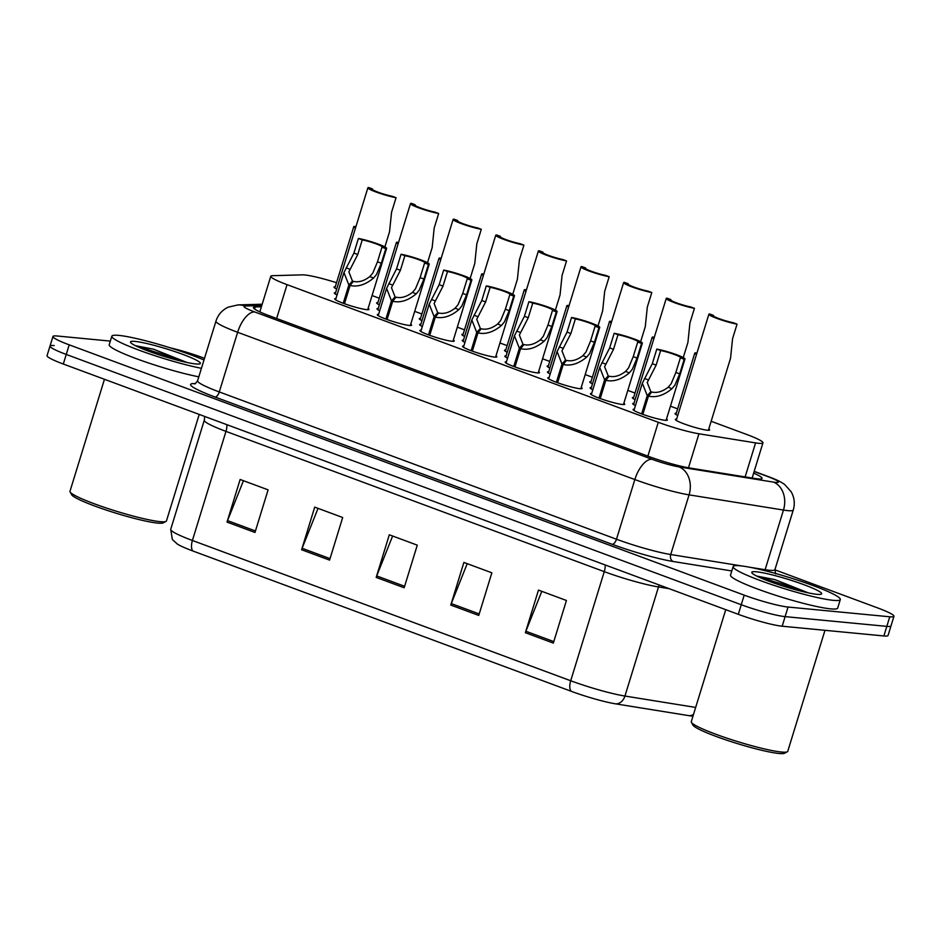 <?xml version="1.0" encoding="UTF-8"?>
<svg xmlns="http://www.w3.org/2000/svg" width="941" height="941" viewBox="0 0 941 941"><rect width="100%" height="100%" fill="white"/><g stroke="black" fill="none" stroke-linecap="round" stroke-linejoin="round"><path stroke-width="1.41" d="M368.107 308.425A17.938 1.941 -162.9 0 1 368.978 309.401A17.938 1.941 -162.9 0 1 366.755 309.66A17.938 1.941 -162.9 0 1 347.182 304.661A17.938 1.941 -162.9 0 1 334.69 298.85A17.938 1.941 -162.9 0 1 335.961 298.532M410.735 324.233A17.938 1.941 -162.9 0 1 411.605 325.21A17.938 1.941 -162.9 0 1 409.382 325.457A17.938 1.941 -162.9 0 1 389.797 320.469A17.938 1.941 -162.9 0 1 377.317 314.659A17.938 1.941 -162.9 0 1 378.588 314.341M495.989 355.839A17.938 1.941 -162.9 0 1 496.86 356.815A17.938 1.941 -162.9 0 1 494.625 357.074A17.938 1.941 -162.9 0 1 475.052 352.075A17.938 1.941 -162.9 0 1 462.56 346.264A17.938 1.941 -162.9 0 1 463.831 345.947M538.617 371.648A17.938 1.941 -162.9 0 1 539.487 372.624A17.938 1.941 -162.9 0 1 537.252 372.883A17.938 1.941 -162.9 0 1 517.679 367.884A17.938 1.941 -162.9 0 1 505.188 362.073A17.938 1.941 -162.9 0 1 506.458 361.756M581.232 387.457A17.938 1.941 -162.9 0 1 582.114 388.433A17.938 1.941 -162.9 0 1 579.879 388.68A17.938 1.941 -162.9 0 1 560.307 383.693A17.938 1.941 -162.9 0 1 547.815 377.882A17.938 1.941 -162.9 0 1 549.085 377.564M623.859 403.266A17.938 1.941 -162.9 0 1 624.73 404.23A17.938 1.941 -162.9 0 1 622.507 404.489A17.938 1.941 -162.9 0 1 602.934 399.49A17.938 1.941 -162.9 0 1 590.442 393.679A17.938 1.941 -162.9 0 1 591.713 393.373M453.362 340.042A17.938 1.941 -162.9 0 1 454.232 341.007A17.938 1.941 -162.9 0 1 451.998 341.265A17.938 1.941 -162.9 0 1 432.425 336.266A17.938 1.941 -162.9 0 1 419.945 330.456A17.938 1.941 -162.9 0 1 421.203 330.15M666.487 419.063A17.938 1.941 -162.9 0 1 667.357 420.039A17.938 1.941 -162.9 0 1 665.134 420.298A17.938 1.941 -162.9 0 1 645.561 415.299A17.938 1.941 -162.9 0 1 633.07 409.488A17.938 1.941 -162.9 0 1 634.34 409.17M337.066 294.945A17.938 1.941 -162.9 0 1 334.349 292.957A17.938 1.941 -162.9 0 1 335.619 292.639M379.694 310.753A17.938 1.941 -162.9 0 1 376.976 308.766A17.938 1.941 -162.9 0 1 378.247 308.448M507.564 358.168A17.938 1.941 -162.9 0 1 504.858 356.18A17.938 1.941 -162.9 0 1 506.129 355.863M550.191 373.977A17.938 1.941 -162.9 0 1 547.474 371.989A17.938 1.941 -162.9 0 1 548.744 371.671M592.818 389.774A17.938 1.941 -162.9 0 1 590.101 387.798A17.938 1.941 -162.9 0 1 591.371 387.48M635.446 405.583A17.938 1.941 -162.9 0 1 632.728 403.595A17.938 1.941 -162.9 0 1 633.999 403.289M422.309 326.551A17.938 1.941 -162.9 0 1 419.604 324.574A17.938 1.941 -162.9 0 1 420.874 324.257M464.936 342.359A17.938 1.941 -162.9 0 1 462.231 340.371A17.938 1.941 -162.9 0 1 463.501 340.066M708.773 428.978A17.938 1.941 -162.9 0 1 709.655 429.955A17.938 1.941 -162.9 0 1 707.42 430.213A17.938 1.941 -162.9 0 1 687.847 425.214A17.938 1.941 -162.9 0 1 675.356 419.404A17.938 1.941 -162.9 0 1 676.626 419.086M336.725 289.052A17.938 1.941 -162.9 0 1 334.02 287.064A17.938 1.941 -162.9 0 1 335.278 286.746M379.352 304.86A17.938 1.941 -162.9 0 1 376.635 302.873A17.938 1.941 -162.9 0 1 377.906 302.555M421.98 320.658A17.938 1.941 -162.9 0 1 419.263 318.681A17.938 1.941 -162.9 0 1 420.533 318.364M507.223 352.275A17.938 1.941 -162.9 0 1 504.517 350.287A17.938 1.941 -162.9 0 1 505.788 349.97M464.607 336.466A17.938 1.941 -162.9 0 1 461.89 334.478A17.938 1.941 -162.9 0 1 463.16 334.173M635.104 399.69A17.938 1.941 -162.9 0 1 632.387 397.702A17.938 1.941 -162.9 0 1 633.658 397.396M592.477 383.881A17.938 1.941 -162.9 0 1 589.772 381.905A17.938 1.941 -162.9 0 1 591.042 381.587M549.85 368.084A17.938 1.941 -162.9 0 1 547.144 366.096A17.938 1.941 -162.9 0 1 548.415 365.778M677.732 415.499A17.938 1.941 -162.9 0 1 675.015 413.511A17.938 1.941 -162.9 0 1 676.285 413.193M336.525 282.712A33.641 3.635 17.1 0 0 302.437 274.854L272.619 275.689A33.641 3.635 17.1 0 0 270.773 276.278A33.641 3.635 17.1 0 0 287.04 284.641L658.277 422.297A33.641 3.635 17.1 0 0 698.951 433.777L755.588 442.893A33.641 3.635 17.1 0 0 758.775 443.317A33.641 3.635 17.1 0 0 762.951 442.835A33.641 3.635 17.1 0 0 746.695 434.46L711.149 421.286M677.626 408.853L670.451 406.194M634.999 393.044L627.823 390.386M592.371 377.235L585.196 374.577M549.744 361.438L542.569 358.768M507.128 345.629L499.942 342.971M464.501 329.82L457.326 327.162M421.874 314.012L414.699 311.353M379.247 298.215L372.071 295.545M692.976 716.183A36.781 3.976 -162.9 0 1 692.623 716.148A36.781 3.976 -162.9 0 1 689.141 715.689L615.837 703.892A36.781 3.976 -162.9 0 1 571.363 691.341L193.07 551.061A36.781 3.976 -162.9 0 1 177.39 544.11L172.368 539.546L170.721 529.312A44.85 4.846 17.1 0 0 192.411 540.475L570.705 680.755A11.21 5.187 110.3 0 0 571.363 691.341M774.878 569.823L877.694 607.933A33.641 3.635 -162.9 0 1 893.95 616.308L890.998 625.894A33.641 3.635 -162.9 0 1 886.822 626.377L785.123 616.626A33.641 3.635 -162.9 0 1 741.261 604.734L66.258 354.439A33.641 3.635 -162.9 0 1 50.002 346.065L47.05 355.663A33.641 3.635 -162.9 0 0 63.306 364.026L738.309 614.32A33.641 3.635 -162.9 0 0 782.171 626.212L883.87 635.963A33.641 3.635 -162.9 0 0 888.045 635.481L890.998 625.894A33.641 3.635 -162.9 0 1 886.822 626.377L785.123 616.626A33.641 3.635 -162.9 0 1 741.261 604.734L66.258 354.439A33.641 3.635 -162.9 0 1 50.002 346.065A33.641 3.635 -162.9 0 1 54.178 345.582M227.016 522.09L240.131 479.475L268.103 489.849L254.987 532.465L227.016 522.09A8.975 4.14 110.3 0 1 227.534 520.62L255.446 530.971M450.774 605.063L463.889 562.447L491.861 572.81L478.746 615.438L450.774 605.063A8.975 4.14 110.3 0 1 451.292 603.593L479.204 613.932M525.36 632.717L538.475 590.101L566.435 600.476L553.332 643.091L525.36 632.717A8.975 4.14 110.3 0 1 525.878 631.246L553.79 641.597M301.602 549.744L314.717 507.128L342.689 517.503L329.573 560.118L301.602 549.744A8.975 4.14 110.3 0 1 302.12 548.274L330.032 558.625M376.188 577.409L389.303 534.782L417.275 545.157L404.16 587.772L376.188 577.409A8.975 4.14 110.3 0 1 376.706 575.927L404.618 586.278M392.62 536.017L376.706 575.927M318.034 508.363L302.12 548.274M541.793 591.336L525.878 631.246M467.207 563.671L451.292 603.593M243.448 480.71L227.534 520.62M261.398 306.766L255.246 306.942A33.641 3.635 17.1 0 0 253.4 307.531A33.641 3.635 17.1 0 0 269.655 315.894L648.772 456.467A33.641 3.635 17.1 0 0 689.447 467.948L754.694 478.451A33.641 3.635 17.1 0 0 757.87 478.875A33.641 3.635 17.1 0 0 762.057 478.393A33.641 3.635 17.1 0 0 753.635 473.147M893.95 616.308A33.641 3.635 -162.9 0 1 889.774 616.79L788.064 607.039A33.641 3.635 -162.9 0 1 744.202 595.147L69.211 344.841A33.641 3.635 -162.9 0 1 52.955 336.478A33.641 3.635 -162.9 0 1 57.13 335.996L110.332 341.101M170.215 347.829A33.641 3.635 -162.9 0 1 202.691 357.639L204.515 358.321M696.858 353.31L695.552 352.828A16.82 1.811 17.1 0 0 694.776 353.11A16.82 1.811 17.1 0 0 696.481 354.545M708.385 430.272L730.545 358.227L732.557 338.748L737.05 324.127A16.82 1.811 17.1 0 1 719.042 319.175A16.82 1.811 17.1 0 1 708.879 314.259L676.226 420.38M737.05 324.127L733.215 322.704A12.339 1.329 -162.9 0 1 720.206 319.034A12.339 1.329 -162.9 0 1 713.16 315.576A12.339 1.329 -162.9 0 1 713.49 315.388L709.655 313.965A16.82 1.811 17.1 0 0 708.879 314.259M641.621 413.911L647.243 395.667L642.338 383.175L652.301 363.72L656.794 349.111A16.82 1.811 17.1 0 1 674.803 354.063A16.82 1.811 17.1 0 1 684.977 358.98A16.82 1.811 17.1 0 1 684.189 359.274L679.696 373.883L674.92 385.081L671.992 388.668C663.981 395.349 656.136 397.843 648.455 396.114L642.844 414.358M648.455 396.114L651.725 392.009C656.971 393.232 662.452 391.656 668.169 387.245L671.192 383.705L675.861 372.46L680.355 357.851A12.339 1.329 -162.9 0 0 680.684 357.662A12.339 1.329 -162.9 0 0 673.638 354.204A12.339 1.329 -162.9 0 0 660.629 350.534L656.136 365.143L647.232 382.505L650.831 391.668L650.09 394.056M647.243 395.667L650.831 391.668M684.189 359.274L680.355 357.851M660.629 350.534L656.794 349.111M824.975 630.317L787.746 751.318A50.461 5.446 -162.9 0 1 787.288 751.8L784.512 753.247A48.214 5.211 -162.9 0 1 778.96 753.482A48.214 5.211 -162.9 0 1 728.781 740.861A48.214 5.211 -162.9 0 1 692.894 725.064L691.412 722.3A50.461 5.446 -162.9 0 1 691.294 721.641L725.746 609.662M787.288 751.8A50.461 5.446 -162.9 0 1 781.477 752.035A50.461 5.446 -162.9 0 1 728.969 738.838A50.461 5.446 -162.9 0 1 691.412 722.3M740.108 565.776A56.06 6.058 -162.9 0 1 801.273 581.385A56.06 6.058 -162.9 0 1 840.301 599.546A56.06 6.058 -162.9 0 1 833.338 600.346A56.06 6.058 -162.9 0 1 772.161 584.737A56.06 6.058 -162.9 0 1 733.133 566.576A56.06 6.058 -162.9 0 1 740.108 565.776M840.301 599.546L837.678 608.074A56.06 6.058 -162.9 0 1 830.715 608.874A56.06 6.058 -162.9 0 1 769.538 593.253A56.06 6.058 -162.9 0 1 730.51 575.104L733.133 566.576M817.117 594.336A36.558 3.952 -162.9 0 1 779.077 584.761A36.558 3.952 -162.9 0 1 751.859 572.787A36.558 3.952 -162.9 0 1 756.317 571.787A36.558 3.952 -162.9 0 1 798.027 582.585A36.558 3.952 -162.9 0 1 821.328 594.159A36.558 3.952 -162.9 0 1 817.117 594.336M808.295 592.865L774.772 579.574L757.011 576.115L765.868 580.044M806.155 592.395L774.772 579.574M797.839 590.348L784.735 585.008L757.011 576.115M199.221 414.416L166.451 520.938A50.461 5.446 -162.9 0 1 165.992 521.408L163.216 522.867A48.214 5.211 -162.9 0 1 157.665 523.09A48.214 5.211 -162.9 0 1 107.486 510.481A48.214 5.211 -162.9 0 1 71.598 494.672L70.116 491.92A50.461 5.446 -162.9 0 1 69.999 491.261L104.451 379.282M165.992 521.408A50.461 5.446 -162.9 0 1 160.182 521.655A50.461 5.446 -162.9 0 1 107.674 508.458A50.461 5.446 -162.9 0 1 70.116 491.92M201.433 368.307A56.06 6.058 -162.9 0 1 142.891 351.581A56.06 6.058 -162.9 0 1 111.838 336.196A56.06 6.058 -162.9 0 1 118.813 335.396A56.06 6.058 -162.9 0 1 203.997 359.991M195.822 363.955A36.558 3.952 -162.9 0 1 157.782 354.381A36.558 3.952 -162.9 0 1 130.564 342.406A36.558 3.952 -162.9 0 1 135.022 341.407A36.558 3.952 -162.9 0 1 176.732 352.205A36.558 3.952 -162.9 0 1 200.033 363.779A36.558 3.952 -162.9 0 1 195.822 363.955M187 362.485L153.477 349.182L135.716 345.723L144.573 349.664M198.822 376.835A56.06 6.058 -162.9 0 1 140.268 360.109A56.06 6.058 -162.9 0 1 109.215 344.712L111.838 336.196M184.859 362.014L153.477 349.182M176.543 359.968L163.44 354.628L135.716 345.723M654.23 337.501L652.925 337.019A16.82 1.811 17.1 0 0 652.148 337.301A16.82 1.811 17.1 0 0 653.854 338.748M611.615 321.704L610.297 321.21A16.82 1.811 17.1 0 0 609.521 321.504A16.82 1.811 17.1 0 0 611.227 322.939M568.987 305.896L567.67 305.413A16.82 1.811 17.1 0 0 566.894 305.696A16.82 1.811 17.1 0 0 568.599 307.131M526.36 290.087L525.054 289.605A16.82 1.811 17.1 0 0 524.266 289.887A16.82 1.811 17.1 0 0 525.984 291.322M599.005 398.102L604.616 379.858L599.711 367.366L609.674 347.911L614.167 333.302A16.82 1.811 17.1 0 1 632.176 338.254A16.82 1.811 17.1 0 1 642.35 343.171A16.82 1.811 17.1 0 1 641.562 343.465L637.069 358.074L632.305 369.284L629.364 372.859C621.354 379.552 613.508 382.034 605.828 380.317L600.217 398.549M605.828 380.317L609.098 376.2C614.344 377.435 619.825 375.847 625.542 371.436L628.564 367.896L633.234 356.651L637.727 342.042A12.339 1.329 -162.9 0 0 638.057 341.854A12.339 1.329 -162.9 0 0 631.011 338.395A12.339 1.329 -162.9 0 0 618.002 334.725L613.508 349.334L604.604 366.708L608.204 375.871L607.463 378.247M604.616 379.858L608.204 375.871M641.562 343.465L637.727 342.042M618.002 334.725L614.167 333.302M556.378 382.305L561.989 364.049L557.084 351.558L567.047 332.114L571.54 317.493A16.82 1.811 17.1 0 1 589.548 322.457A16.82 1.811 17.1 0 1 599.723 327.374A16.82 1.811 17.1 0 1 598.947 327.656L594.441 342.265L589.678 353.475L586.737 357.051C578.727 363.744 570.881 366.225 563.212 364.508L557.601 382.752M563.212 364.508L566.47 360.391C571.716 361.626 577.198 360.038 582.914 355.639L585.949 352.087L590.607 340.854L595.1 326.233A12.339 1.329 -162.9 0 0 595.43 326.056A12.339 1.329 -162.9 0 0 588.384 322.587A12.339 1.329 -162.9 0 0 575.374 318.917L570.881 333.537L561.977 350.899L565.576 360.062L564.847 362.45M561.989 364.049L565.576 360.062M598.947 327.656L595.1 326.233M575.374 318.917L571.54 317.493M513.751 366.496L519.361 348.252L514.456 335.749L524.419 316.305L528.913 301.696A16.82 1.811 17.1 0 1 546.933 306.648A16.82 1.811 17.1 0 1 557.096 311.565A16.82 1.811 17.1 0 1 556.319 311.847L551.826 326.468L547.05 337.666L544.11 341.242C536.099 347.935 528.254 350.417 520.585 348.699L514.974 366.943M520.585 348.699L523.843 344.582C529.089 345.817 534.57 344.23 540.287 339.83L543.322 336.29L547.98 325.045L552.485 310.424A12.339 1.329 -162.9 0 0 552.814 310.248A12.339 1.329 -162.9 0 0 545.756 306.79A12.339 1.329 -162.9 0 0 532.759 303.12L528.254 317.729L519.361 335.09L522.949 344.253L522.22 346.641M519.361 348.252L522.949 344.253M556.319 311.847L552.485 310.424M532.759 303.12L528.913 301.696M471.123 350.687L476.734 332.444L471.829 319.952L481.792 300.497L486.297 285.888A16.82 1.811 17.1 0 1 504.305 290.84A16.82 1.811 17.1 0 1 514.468 295.756A16.82 1.811 17.1 0 1 513.692 296.05L509.199 310.659L504.423 321.857L501.494 325.445C493.472 332.126 485.627 334.62 477.957 332.891L472.347 351.134M477.957 332.891L481.216 328.785C486.462 330.009 491.943 328.433 497.66 324.022L500.694 320.481L505.364 309.236L509.857 294.627A12.339 1.329 -162.9 0 0 510.187 294.439A12.339 1.329 -162.9 0 0 503.141 290.981A12.339 1.329 -162.9 0 0 490.132 287.311L485.638 301.92L476.734 319.281L480.322 328.444L479.592 330.832M476.734 332.444L480.322 328.444M513.692 296.05L509.857 294.627M490.132 287.311L486.297 285.888M683.26 357.545L687.918 342.418L689.929 322.939L694.434 308.319A16.82 1.811 17.1 0 1 676.414 303.367A16.82 1.811 17.1 0 1 666.252 298.45L633.599 404.571M694.434 308.319L690.588 306.895A12.339 1.329 -162.9 0 1 677.579 303.237A12.339 1.329 -162.9 0 1 670.533 299.767A12.339 1.329 -162.9 0 1 670.862 299.591L667.028 298.168A16.82 1.811 17.1 0 0 666.252 298.45M640.633 341.736L645.291 326.621L647.302 307.131L651.807 292.522A16.82 1.811 17.1 0 1 633.787 287.558A16.82 1.811 17.1 0 1 623.624 282.641L590.983 388.762M651.807 292.522L647.961 291.098A12.339 1.329 -162.9 0 1 634.963 287.428A12.339 1.329 -162.9 0 1 627.906 283.959A12.339 1.329 -162.9 0 1 628.235 283.782L624.401 282.359A16.82 1.811 17.1 0 0 623.624 282.641M598.017 325.939L602.663 310.812L604.687 291.322L609.18 276.713A16.82 1.811 17.1 0 1 591.171 271.761A16.82 1.811 17.1 0 1 580.997 266.844L548.356 372.965M609.18 276.713L605.345 275.29A12.339 1.329 -162.9 0 1 592.336 271.62A12.339 1.329 -162.9 0 1 585.29 268.161A12.339 1.329 -162.9 0 1 585.62 267.973L581.773 266.55A16.82 1.811 17.1 0 0 580.997 266.844M555.39 310.13L560.036 295.004L562.059 275.513L566.553 260.904A16.82 1.811 17.1 0 1 548.544 255.952A16.82 1.811 17.1 0 1 538.37 251.035L505.729 357.157M566.553 260.904L562.718 259.481A12.339 1.329 -162.9 0 1 549.709 255.811A12.339 1.329 -162.9 0 1 542.663 252.353A12.339 1.329 -162.9 0 1 542.992 252.164L539.158 250.741A16.82 1.811 17.1 0 0 538.37 251.035M483.733 274.278L482.427 273.796A16.82 1.811 17.1 0 0 481.651 274.078A16.82 1.811 17.1 0 0 483.356 275.513M441.106 258.481L439.8 257.987A16.82 1.811 17.1 0 0 439.024 258.281A16.82 1.811 17.1 0 0 440.729 259.716M398.478 242.672L397.173 242.178A16.82 1.811 17.1 0 0 396.396 242.472A16.82 1.811 17.1 0 0 398.102 243.907M355.863 226.863L354.545 226.381A16.82 1.811 17.1 0 0 353.769 226.663A16.82 1.811 17.1 0 0 355.475 228.098M512.763 294.321L517.409 279.195L519.432 259.716L523.925 245.095A16.82 1.811 17.1 0 1 505.917 240.143A16.82 1.811 17.1 0 1 495.754 235.226L463.101 341.348M523.925 245.095L520.091 243.672A12.339 1.329 -162.9 0 1 507.081 240.014A12.339 1.329 -162.9 0 1 500.036 236.544A12.339 1.329 -162.9 0 1 500.365 236.367L496.53 234.944A16.82 1.811 17.1 0 0 495.754 235.226M470.135 278.512L474.793 263.398L476.805 243.907L481.298 229.298A16.82 1.811 17.1 0 1 463.29 224.334A16.82 1.811 17.1 0 1 453.127 219.418L420.474 325.539M481.298 229.298L477.463 227.875A12.339 1.329 -162.9 0 1 464.454 224.205A12.339 1.329 -162.9 0 1 457.408 220.735A12.339 1.329 -162.9 0 1 457.738 220.559L453.903 219.135A16.82 1.811 17.1 0 0 453.127 219.418M427.508 262.715L432.166 247.589L434.177 228.098L438.671 213.489A16.82 1.811 17.1 0 1 420.662 208.537A16.82 1.811 17.1 0 1 410.499 203.621L377.847 309.742M438.671 213.489L434.836 212.066A12.339 1.329 -162.9 0 1 421.827 208.396A12.339 1.329 -162.9 0 1 414.781 204.938A12.339 1.329 -162.9 0 1 415.11 204.75L411.276 203.327A16.82 1.811 17.1 0 0 410.499 203.621M384.881 246.907L389.539 231.78L391.55 212.29L396.055 197.681A16.82 1.811 17.1 0 1 378.035 192.729A16.82 1.811 17.1 0 1 367.872 187.812L335.219 293.933M396.055 197.681L392.209 196.257A12.339 1.329 -162.9 0 1 379.199 192.587A12.339 1.329 -162.9 0 1 372.154 189.129A12.339 1.329 -162.9 0 1 372.483 188.941L368.649 187.518A16.82 1.811 17.1 0 0 367.872 187.812M428.496 334.878L434.107 316.635L429.214 304.143L439.165 284.688L443.67 270.079A16.82 1.811 17.1 0 1 461.678 275.031A16.82 1.811 17.1 0 1 471.841 279.947A16.82 1.811 17.1 0 1 471.065 280.242L466.571 294.851L461.796 306.06L458.867 309.636C450.845 316.329 442.999 318.811 435.33 317.093L429.719 335.325M435.33 317.093L438.588 312.977C443.834 314.212 449.316 312.624 455.044 308.213L458.067 304.672L462.737 293.427L467.23 278.818A12.339 1.329 -162.9 0 0 467.559 278.63A12.339 1.329 -162.9 0 0 460.514 275.172A12.339 1.329 -162.9 0 0 447.504 271.502L443.011 286.111L434.107 303.484L437.694 312.647L436.965 315.023M434.107 316.635L437.694 312.647M471.065 280.242L467.23 278.818M447.504 271.502L443.67 270.079M385.869 319.081L391.48 300.826L386.586 288.334L396.549 268.891L401.042 254.27A16.82 1.811 17.1 0 1 419.051 259.234A16.82 1.811 17.1 0 1 429.214 264.15A16.82 1.811 17.1 0 1 428.437 264.433L423.944 279.042L419.168 290.251L416.24 293.827C408.218 300.52 400.384 303.002 392.703 301.285L387.092 319.517M392.703 301.285L395.973 297.168C401.207 298.403 406.688 296.815 412.417 292.416L415.44 288.863L420.109 277.619L424.603 263.01A12.339 1.329 -162.9 0 0 424.932 262.833A12.339 1.329 -162.9 0 0 417.886 259.363A12.339 1.329 -162.9 0 0 404.877 255.693L400.384 270.314L391.48 287.675L395.079 296.838L394.338 299.226M391.48 300.826L395.079 296.838M428.437 264.433L424.603 263.01M404.877 255.693L401.042 254.27M343.242 303.273L348.864 285.029L343.959 272.525L353.922 253.082L358.415 238.473A16.82 1.811 17.1 0 1 376.424 243.425A16.82 1.811 17.1 0 1 386.598 248.342A16.82 1.811 17.1 0 1 385.81 248.624L381.317 263.245L376.541 274.443L373.612 278.018C365.602 284.711 357.756 287.193 350.076 285.476L344.465 303.72M350.076 285.476L353.345 281.359C358.592 282.594 364.073 281.006 369.789 276.607L372.812 273.055L377.482 261.821L381.975 247.201A12.339 1.329 -162.9 0 0 382.305 247.024A12.339 1.329 -162.9 0 0 375.259 243.554A12.339 1.329 -162.9 0 0 362.25 239.896L357.756 254.505L348.852 271.867L352.452 281.03L351.711 283.417M348.864 285.029L352.452 281.03M385.81 248.624L381.975 247.201M362.25 239.896L358.415 238.473M745.119 476.911L755.588 442.893M688.494 467.783L698.951 433.777M647.867 456.138L658.277 422.297M276.63 318.481L287.04 284.641M693.529 714.384A11.21 8.822 99.1 0 1 689.141 715.689M193.07 551.061A11.21 5.187 -69.7 0 1 192.411 540.475L225.969 431.378A44.85 4.846 -162.9 0 1 204.291 420.215L204.738 416.463M695.67 707.432L624.942 696.046L658.5 586.949A44.85 4.846 -162.9 0 1 604.263 571.646L570.705 680.755A44.85 4.846 17.1 0 0 624.942 696.046A11.21 8.822 99.1 0 1 615.837 703.892M883.87 635.963L889.774 616.79M782.171 626.212L788.064 607.039M738.309 614.32L744.202 595.147M63.306 364.026L69.211 344.841M669.086 588.654L658.5 586.949A11.21 8.822 -80.9 0 1 659.265 585.008M605.157 564.941A11.21 5.187 110.3 0 1 604.263 571.646L225.969 431.378A11.21 5.187 110.3 0 0 226.863 424.673M261.774 305.554L245.178 306.013A22.419 2.423 17.1 0 0 254.788 311.977L651.984 459.267A22.419 2.423 17.1 0 0 679.108 466.912L773.502 482.11A22.419 2.423 17.1 0 0 775.619 482.392A22.419 2.423 17.1 0 0 767.574 476.499L754.129 471.512M767.574 476.499A22.419 10.363 110.3 0 1 768.809 476.781C775.996 479.392 781.336 482.015 784.829 484.662L791.11 491.684C794.404 497.46 795.133 503.564 793.287 509.975A44.85 4.846 -162.9 0 1 787.711 510.622A44.85 4.846 -162.9 0 1 783.465 510.057L765.115 569.717A44.85 4.846 17.1 0 0 769.362 570.281A44.85 4.846 17.1 0 0 774.937 569.634L775.678 573.916M731.792 570.94L673.215 561.506A50.461 5.446 -162.9 0 1 612.191 544.298L214.995 397.008A50.461 5.446 -162.9 0 1 193.376 383.575L195.481 383.516M773.502 482.11A22.419 17.644 99.1 0 1 783.465 510.057L689.071 494.86L670.721 554.52L741.708 565.953M679.108 466.912A22.419 17.644 99.1 0 1 689.071 494.86A44.85 4.846 -162.9 0 1 634.834 479.557L616.484 539.228A44.85 4.846 17.1 0 0 670.721 554.52A5.611 4.411 -80.9 0 0 673.215 561.506M749.683 567.235L765.115 569.717A5.611 4.411 -80.9 0 0 764.892 570.646M651.984 459.267A22.419 10.363 110.3 0 0 634.834 479.557L237.638 332.279L219.277 391.938L616.484 539.228A5.611 2.588 -69.7 0 1 612.191 544.298M254.788 311.977A22.419 10.363 110.3 0 0 237.638 332.279A44.85 4.846 -162.9 0 1 215.959 321.116L197.598 380.776A44.85 4.846 17.1 0 0 219.277 391.938A5.611 2.588 -69.7 0 1 214.995 397.008M193.376 383.575A5.611 5.305 -91.6 0 0 194.763 383.846M262.174 304.225L237.991 304.908A22.419 21.243 88.4 0 1 245.178 306.013M254.588 309.048L255.246 306.942M656.136 365.143L652.301 363.72M648.349 379.893L644.526 378.482M671.992 388.668L668.169 387.245M679.696 373.883L675.861 372.46M613.508 349.334L609.674 347.911M605.722 364.096L601.899 362.673M629.364 372.859L625.542 371.436M637.069 358.074L633.234 356.651M570.881 333.537L567.047 332.114M563.106 348.288L559.272 346.864M586.737 357.051L582.914 355.639M594.441 342.265L590.607 340.854M528.254 317.729L524.419 316.305M520.479 332.479L516.656 331.067M544.11 341.242L540.287 339.83M551.826 326.468L547.98 325.045M485.638 301.92L481.792 300.497M477.852 316.67L474.029 315.259M501.494 325.445L497.66 324.022M509.199 310.659L505.364 309.236M443.011 286.111L439.165 284.688M435.224 300.873L431.401 299.45M458.867 309.636L455.044 308.213M466.571 294.851L462.737 293.427M400.384 270.314L396.549 268.891M392.597 285.064L388.774 283.641M416.24 293.827L412.417 292.416M423.944 279.042L420.109 277.619M357.756 254.505L353.922 253.082M349.97 269.255L346.147 267.844M373.612 278.018L369.789 276.607M381.317 263.245L377.482 261.821M752.13 478.04L762.951 442.835M259.822 311.883L270.773 276.278M170.721 529.312L204.291 420.215M52.955 336.478L50.002 346.065M793.287 509.975L774.937 569.634M197.598 380.776L195.163 383.857M237.991 304.908L228.11 307.178C222.1 310.107 218.041 314.753 215.959 321.116M768.809 476.781L754.176 471.347M694.776 353.11L675.897 414.487M684.977 358.98L666.087 420.356M642.338 383.175L633.94 410.464M652.148 337.301L633.269 398.678M609.521 321.504L590.642 382.869M566.894 305.696L548.015 367.072M524.266 289.887L505.388 351.264M642.35 343.171L623.46 404.548M599.711 367.366L591.313 394.655M599.723 327.374L580.844 388.739M557.084 351.558L548.685 378.858M557.096 311.565L538.217 372.942M514.456 335.749L506.058 363.05M514.468 295.756L495.589 357.133M471.829 319.952L463.442 347.241M481.651 274.078L462.76 335.455M439.024 258.281L420.133 319.646M396.396 242.472L377.517 303.849M353.769 226.663L334.89 288.04M471.841 279.947L452.962 341.324M429.214 304.143L420.815 331.432M429.214 264.15L410.335 325.515M386.586 288.334L378.188 315.635M386.598 248.342L367.708 309.718M343.959 272.525L335.561 299.826"/></g></svg>
